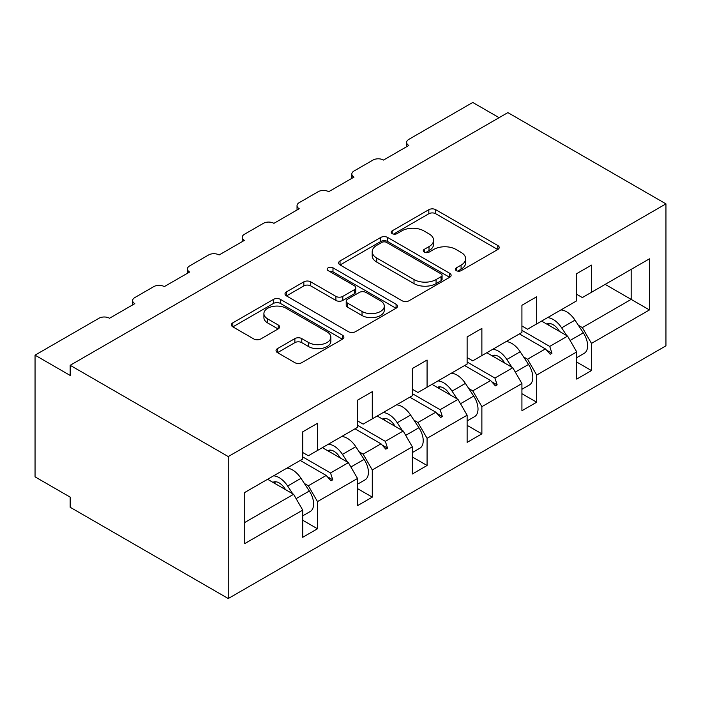 <?xml version="1.0" encoding="UTF-8"?>
<svg xmlns="http://www.w3.org/2000/svg" width="701" height="701" viewBox="0 0 701 701"><rect width="100%" height="100%" fill="white"/><g stroke="black" fill="none" stroke-linecap="round" stroke-linejoin="round"><path stroke-width="1.05" d="M456.333 270.647A3.417 1.972 0 0 0 461.162 270.647L497.798 249.503A4.872 2.813 0 0 0 499.226 247.506A4.872 2.813 0 0 0 497.798 245.516L435.733 209.687A4.872 2.813 0 0 0 428.837 209.687L392.201 230.839A3.417 1.972 0 0 0 391.202 232.233A3.417 1.972 0 0 0 392.201 233.626A3.417 1.972 0 0 0 397.029 233.626L401.769 230.883A15.606 9.008 0 0 1 423.833 230.883L429.012 233.871A15.606 9.008 0 0 1 433.577 240.241A15.606 9.008 0 0 1 429.012 246.612L424.271 249.346A3.417 1.972 0 0 0 423.264 250.748A3.417 1.972 0 0 0 424.271 252.141A3.417 1.972 0 0 0 429.091 252.141L433.831 249.398A15.606 9.008 0 0 1 455.904 249.398L461.074 252.386A15.606 9.008 0 0 1 465.648 258.757A15.606 9.008 0 0 1 461.074 265.127L456.333 267.861A3.417 1.972 0 0 0 455.335 269.254A3.417 1.972 0 0 0 456.333 270.647L456.333 267.861M277.465 348.634A4.872 2.813 0 0 0 276.036 350.631A4.872 2.813 0 0 0 277.465 352.621L294.876 362.671A4.872 2.813 0 0 0 301.772 362.671L342.465 339.179A4.872 2.813 0 0 0 343.893 337.19A4.872 2.813 0 0 0 342.465 335.201L280.4 299.371A4.872 2.813 0 0 0 273.504 299.371L232.811 322.854A4.872 2.813 0 0 0 231.383 324.852A4.872 2.813 0 0 0 232.811 326.841L253.85 338.986A4.872 2.813 0 0 0 260.746 338.986L278.157 328.927A4.872 2.813 0 0 0 279.585 326.938A4.872 2.813 0 0 0 278.157 324.949L267.729 318.929A13.047 7.527 0 0 1 263.909 313.601A13.047 7.527 0 0 1 271.962 306.644A13.047 7.527 0 0 1 286.174 308.274L327.034 331.862A13.047 7.527 0 0 1 330.854 337.19A13.047 7.527 0 0 1 322.802 344.147A13.047 7.527 0 0 1 308.589 342.517L301.772 338.583A4.872 2.813 0 0 0 294.876 338.583L277.465 348.634L277.465 352.621M665.95 203.868L228.254 456.57L228.254 598.54L665.95 345.838L665.95 203.868L507.875 112.607L70.179 365.3L70.179 375.447L35.05 355.162L98.981 318.254A7.448 4.302 180 0 1 109.522 318.254L134.811 303.647A7.448 4.302 0 0 1 132.629 300.606A7.448 4.302 0 0 1 134.811 297.566L153.782 286.613A7.448 4.302 180 0 1 164.323 286.613L189.612 272.014A7.448 4.302 0 0 1 187.43 268.974A7.448 4.302 0 0 1 189.612 265.924L208.583 254.971A7.448 4.302 180 0 1 219.124 254.971L244.412 240.373A7.448 4.302 0 0 1 242.231 237.332A7.448 4.302 0 0 1 244.412 234.292L263.383 223.339A7.448 4.302 180 0 1 273.925 223.339L299.213 208.732A7.448 4.302 0 0 1 297.031 205.691A7.448 4.302 0 0 1 299.213 202.65L318.184 191.697A7.448 4.302 180 0 1 328.716 191.697L354.014 177.099A7.448 4.302 0 0 1 351.832 174.058A7.448 4.302 0 0 1 354.014 171.009L372.985 160.065A7.448 4.302 180 0 1 383.517 160.065L408.814 145.457A7.448 4.302 0 0 1 406.633 142.417A7.448 4.302 0 0 1 408.814 139.376L472.746 102.46L499.094 117.672M228.254 456.57L70.179 365.3M402.111 300.764A4.872 2.813 0 0 0 409.007 300.764L449.7 277.272A4.872 2.813 0 0 0 451.129 275.283A4.872 2.813 0 0 0 449.7 273.285L387.635 237.455A4.872 2.813 0 0 0 380.739 237.455L340.046 260.947A4.872 2.813 0 0 0 338.618 262.936A4.872 2.813 0 0 0 340.046 264.925L402.111 300.764M329.514 271.392A3.417 1.972 0 0 1 332.984 271.874L332.984 267.817L396.083 304.243A4.872 2.813 0 0 1 397.511 306.232A4.872 2.813 0 0 1 396.083 308.23L355.389 331.713A4.872 2.813 0 0 1 348.493 331.713L286.429 295.883L286.429 291.905A4.872 2.813 0 0 0 285 293.894A4.872 2.813 0 0 0 286.429 295.883M286.429 291.905L303.84 281.846A4.872 2.813 0 0 1 310.736 281.846L335.91 296.383A4.872 2.813 0 0 0 342.807 296.383L354.355 289.715A4.872 2.813 0 0 0 355.784 287.717A4.872 2.813 0 0 0 354.355 285.728L328.156 270.604A3.417 1.972 0 0 1 327.157 269.21A3.417 1.972 0 0 1 329.26 267.388A3.417 1.972 0 0 1 332.984 267.817M302.727 452.513L308.344 455.755L317.483 450.489L317.483 423.308L302.727 431.825L302.727 459.006L244.763 492.47L244.763 543.573L302.727 510.109L293.596 494.293L267.598 479.282M302.727 520.256L317.483 528.773L317.483 501.592L357.528 478.476L348.388 462.651L322.399 447.65M304.383 483.488L308.344 485.775L317.483 501.592M357.528 420.872L363.144 424.123L372.284 418.847L372.284 391.666L357.528 400.183L357.528 427.365L317.483 450.489M357.528 488.615L372.284 497.132L372.284 469.959L412.328 446.835L403.189 431.019L377.199 416.008M359.184 451.847L363.144 454.134L372.284 469.959M412.328 389.239L417.945 392.481L427.075 387.206L427.075 360.034L412.328 368.551L412.328 395.723L372.284 418.847M412.328 456.973L427.075 465.49L427.075 438.318L467.129 415.194L457.99 399.377L432 384.367M413.984 420.214L417.945 422.501L427.075 438.318M467.129 357.598L472.746 360.84L481.876 355.573L481.876 328.392L467.129 336.909L467.129 364.091L427.075 387.206M467.129 425.341L481.876 433.858L481.876 406.676L521.921 383.561L512.79 367.736L486.801 352.734M468.785 388.573L472.746 390.86L481.876 406.676M521.921 325.956L527.546 329.207L536.677 323.932L536.677 296.751L521.921 305.277L521.921 332.449L481.876 355.573M521.921 393.699L536.677 402.216L536.677 375.044L576.721 351.92L576.721 379.101L591.478 370.575L591.478 343.402L649.441 309.938L631.172 299.388L631.172 269.377L649.441 258.827L649.441 309.938M523.586 356.932L527.546 359.219L536.677 375.044M576.721 294.324L582.347 297.566L591.478 292.291L591.478 265.118L576.721 273.635L576.721 300.808L536.677 323.932M576.721 362.058L591.478 370.575M578.386 325.299L582.347 327.586L591.478 343.402M35.05 355.162L35.05 476.855L70.179 497.132L70.179 507.27L228.254 598.54M317.483 528.773L302.727 537.29L302.727 510.109M372.284 497.132L357.528 505.649L357.528 478.476M427.075 465.49L412.328 474.016L412.328 446.835M481.876 433.858L467.129 442.375L467.129 415.194M536.677 402.216L521.921 410.733L521.921 383.561M591.478 292.291L649.441 258.827M330.53 442.953L332.765 441.665M302.727 456.921L330.53 472.965L348.388 462.651M308.344 485.775L326.21 475.462L331.003 480.807L332.765 479.791L330.53 472.965M300.221 460.452L326.21 475.462M385.322 411.312L387.557 410.024M357.528 425.279L385.322 441.332L403.189 431.019M363.144 454.134L381.011 443.821L385.804 449.166L387.557 448.149L385.322 441.332M355.013 428.81L381.011 443.821M440.123 379.679L442.357 378.382M412.328 393.638L440.123 409.691L457.99 399.377M417.945 422.501L435.812 412.179L440.605 417.533L442.357 416.517L440.123 409.691M409.813 397.178L435.812 412.179M494.924 348.038L497.158 346.75M467.129 362.005L494.924 378.058L512.79 367.736M472.746 390.86L490.612 380.547L495.405 385.892L497.158 384.875L494.924 378.058M464.614 365.536L490.612 380.547M549.724 316.396L551.959 315.108M521.921 330.364L549.724 346.417L567.591 336.103L541.593 321.093M527.546 359.219L545.413 348.905L550.206 354.25L551.959 353.234L549.724 346.417M519.415 333.895L545.413 348.905M567.591 336.103L576.721 351.92M582.347 327.586L631.172 299.388L605.182 284.387M244.763 522.482L293.596 494.293M546.438 350.053L551.959 353.234M491.638 381.686L497.158 384.875M436.837 413.327L442.357 416.517M382.036 444.969L387.557 448.149M327.236 476.601L332.765 479.791M457.7 271.129L461.074 269.184A15.606 9.008 0 0 0 465.648 262.814L465.648 258.757M433.577 240.241L433.577 244.298A15.606 9.008 0 0 1 429.012 250.669L425.63 252.623M497.736 249.538L435.733 213.744A4.872 2.813 0 0 0 428.837 213.744L393.568 234.108M449.63 277.307L387.635 241.512A4.872 2.813 0 0 0 380.739 241.512L340.116 264.96M441.078 276.676A3.417 1.972 0 0 0 442.077 275.283A3.417 1.972 0 0 0 441.078 273.889L386.601 242.432A3.417 1.972 0 0 0 381.773 242.432L376.77 245.315A15.606 9.008 0 0 0 372.196 251.685A15.606 9.008 0 0 0 376.77 258.056L414.011 279.559A15.606 9.008 0 0 0 436.075 279.559L441.078 276.676L441.078 280.733A3.417 1.972 0 0 0 442.077 279.331L442.077 275.283M372.196 251.685L372.196 255.742A15.606 9.008 0 0 0 376.77 262.113L376.77 258.056M441.078 280.733L436.075 283.616A15.606 9.008 0 0 1 414.011 283.616L376.77 262.113M286.499 295.918L303.84 285.903L303.84 281.846M355.784 287.717L355.784 291.774A4.872 2.813 0 0 1 354.355 293.772L342.807 300.44A4.872 2.813 0 0 1 335.91 300.44L310.736 285.903A4.872 2.813 0 0 0 303.84 285.903M332.984 271.874L396.012 308.265M362.031 311.463A13.047 7.527 0 0 0 376.244 313.093A13.047 7.527 0 0 0 384.297 306.135A13.047 7.527 0 0 0 380.477 300.808L366.08 292.501A4.872 2.813 0 0 0 359.184 292.501L347.635 299.169A4.872 2.813 0 0 0 346.206 301.158A4.872 2.813 0 0 0 347.635 303.147L362.031 311.463L362.031 315.52A13.047 7.527 0 0 0 376.244 317.15A13.047 7.527 0 0 0 384.297 310.192L384.297 306.135M346.206 301.158L346.206 305.215A4.872 2.813 0 0 0 347.635 307.204L347.635 303.147M362.031 315.52L347.635 307.204M330.854 337.19L330.854 341.247A13.047 7.527 0 0 1 322.802 348.204A13.047 7.527 0 0 1 308.589 346.574L301.772 342.64A4.872 2.813 0 0 0 294.876 342.64L277.535 352.656M263.909 313.601L263.909 317.658A13.047 7.527 0 0 0 267.729 322.986L267.729 318.929M278.095 328.971L267.729 322.986M342.395 339.223L280.4 303.419A4.872 2.813 0 0 0 273.504 303.419L232.881 326.876M576.721 357.65L584.187 353.348A16.57 9.569 -120 0 0 583.32 332.817L574.995 320.138A18.874 10.901 -120 0 0 560.896 309.947M566.75 335.613L561.65 327.84A18.874 10.901 -120 0 0 547.542 317.658M546.92 324.169A12.416 7.168 60 0 1 546.982 324.125A12.416 7.168 60 0 1 558.75 330.25L559.547 331.45M521.921 389.292L529.386 384.98A16.57 9.569 -120 0 0 528.519 364.459L520.195 351.771A18.874 10.901 -120 0 0 506.096 341.589M511.949 367.254L506.849 359.482A18.874 10.901 -120 0 0 492.75 349.3M492.12 355.801A12.416 7.168 60 0 1 492.181 355.766A12.416 7.168 60 0 1 503.958 361.891L504.746 363.092M467.129 420.933L474.586 416.622A16.57 9.569 -120 0 0 473.718 396.091L465.394 383.412A18.874 10.901 -120 0 0 451.295 373.23M457.148 398.895L452.049 391.123A18.874 10.901 -120 0 0 437.95 380.932M437.319 387.443A12.416 7.168 60 0 1 437.38 387.408A12.416 7.168 60 0 1 449.157 393.524L449.946 394.733M412.328 452.566L419.785 448.263A16.57 9.569 -120 0 0 418.926 427.733L410.593 415.053A18.874 10.901 -120 0 0 396.494 404.863M402.348 430.528L397.248 422.756A18.874 10.901 -120 0 0 383.149 412.574M382.518 419.075A12.416 7.168 60 0 1 382.58 419.04A12.416 7.168 60 0 1 394.356 425.165L395.145 426.366M357.528 484.207L364.984 479.896A16.57 9.569 -120 0 0 364.126 459.374L355.793 446.686A18.874 10.901 -120 0 0 341.694 436.504M347.547 462.169L342.447 454.397A18.874 10.901 -120 0 0 328.348 444.215M327.717 450.717A12.416 7.168 60 0 1 327.779 450.682A12.416 7.168 60 0 1 339.556 456.807L340.344 458.007M302.727 515.84L310.184 511.537A16.57 9.569 -120 0 0 309.325 491.007L301.001 478.327A18.874 10.901 -120 0 0 286.893 468.145M292.755 493.811L287.647 486.038A18.874 10.901 -120 0 0 273.548 475.848M272.917 482.358A12.416 7.168 60 0 1 272.978 482.323A12.416 7.168 60 0 1 284.755 488.439L285.544 489.648M461.074 269.184L461.074 265.127M424.271 252.141L424.271 249.346M429.012 250.669L429.012 246.612M392.201 233.626L392.201 230.839M428.837 213.744L428.837 209.687M435.733 213.744L435.733 209.687M497.798 249.503L497.798 245.516M340.046 264.925L340.046 260.947M380.739 241.512L380.739 237.455M387.635 241.512L387.635 237.455M449.7 277.272L449.7 273.285M414.011 283.616L414.011 279.559M436.075 283.616L436.075 279.559M310.736 285.903L310.736 281.846M335.91 300.44L335.91 296.383M342.807 300.44L342.807 296.383M354.355 293.772L354.355 289.715M396.083 308.23L396.083 304.243M294.876 342.64L294.876 338.583M301.772 342.64L301.772 338.583M308.589 346.574L308.589 342.517M278.157 328.927L278.157 324.949M232.811 326.841L232.811 322.854M273.504 303.419L273.504 299.371M280.4 303.419L280.4 299.371M342.465 339.179L342.465 335.201M570.106 340.449L583.32 332.817M561.65 327.84L574.995 320.138M547.341 324.405L548.795 323.564M515.305 372.091L528.519 364.459M506.849 359.482L520.195 351.771M492.54 356.047L493.995 355.205M460.504 403.723L473.718 396.091M452.049 391.123L465.394 383.412M437.739 387.688L439.203 386.847M405.704 435.365L418.926 427.733M397.248 422.756L410.593 415.053M382.939 419.321L384.402 418.479M350.903 467.006L364.126 459.374M342.447 454.397L355.793 446.686M328.138 450.962L329.601 450.121M296.102 498.639L309.325 491.007M287.647 486.038L301.001 478.327M273.337 482.603L274.801 481.762M406.633 146.719L406.633 142.417M351.832 178.361L351.832 174.058M297.031 209.993L297.031 205.691M242.231 241.635L242.231 237.332M187.43 273.267L187.43 268.974M132.629 304.909L132.629 300.606M547.902 324.729L549.891 323.582M493.101 356.371L495.09 355.223M438.3 388.003L440.289 386.856M383.5 419.645L385.489 418.497M328.699 451.286L330.688 450.138M273.898 482.919L275.887 481.771"/></g></svg>
